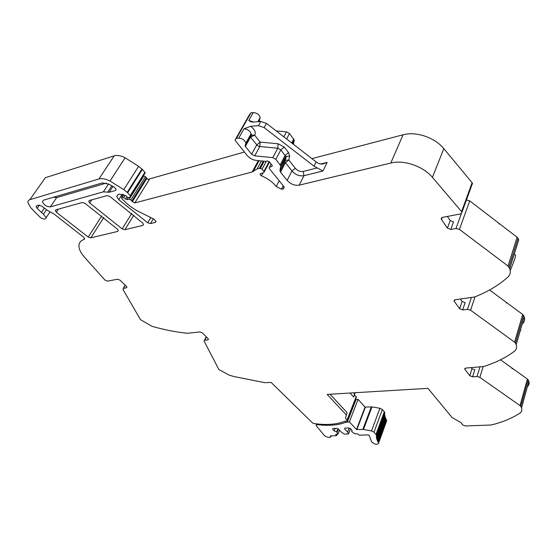<?xml version="1.0" encoding="UTF-8"?>
<svg xmlns="http://www.w3.org/2000/svg" width="557" height="557" viewBox="0 0 557 557"><rect width="100%" height="100%" fill="white"/><g stroke="black" fill="none" stroke-linecap="round" stroke-linejoin="round"><path stroke-width="0.84" d="M345.458 418.223L347.088 412.598L345.458 418.223L347.366 420.431L346.628 421.05L344.365 421.384C336.56 424.483 326.625 425.228 314.559 423.619L312.693 423.083L271.12 382.422L264.895 382.673L234.351 376.609L229.268 375.181L218.859 369.514L204.064 341.023L204.781 340.271L207.872 339.909L208.339 339.004M346.203 414.854L327.154 394.405L427.95 388.34L452.11 417.555L460.785 422.498L462.811 424.942L465.374 425.98L491.211 424.991C500.458 422.749 508.75 419.588 516.074 415.494L519.535 413.419C521.617 412.034 522.285 410.196 521.554 407.898L528.872 381.364C529.505 383.425 529.025 385.159 527.437 386.565M347.088 412.598L330.029 394.231M521.554 407.898L520.816 406.401L528.161 379.846L528.872 381.364M528.161 379.846L527.382 379.045L520.022 405.6L479.849 377.361L476.966 376.532L472.566 376.824L469.781 375.71L464.74 369.103L465.798 368.08L483.56 366.527C493.523 363.47 502.463 359.342 510.372 354.141L514.111 351.509C516.423 349.719 517.112 347.429 516.193 344.644L524.262 316.968C525.133 319.746 524.457 322.057 522.236 323.916M520.816 406.401L520.022 405.6M500.506 359.815L512.043 368.066L511.918 368.483L512.489 368.887L512.607 368.476L527.382 379.045M472.566 376.824L474.766 369.834L471.995 368.72L471.201 367.683M516.193 344.644L515.448 343.084L523.552 315.387L524.262 316.968M523.552 315.387L522.696 314.468L514.571 342.165L470.588 310.221L467.448 309.358L462.672 309.922L459.636 308.717L454.059 301.045L455.18 299.75L474.46 297.013C485.265 292.857 494.964 287.433 503.563 280.749L507.622 277.379C510.212 275.019 510.908 272.108 509.725 268.655L518.734 239.879L518.038 238.299L517.098 237.233L508.033 266.023L459.434 229.38L455.988 228.495L450.766 229.435L447.424 228.119L441.193 219.068L442.39 217.39L460.778 213.888L462.032 212.113L432.427 177.342C423.209 166.195 403.874 159.594 390.777 163.041L299.206 185.161C294.695 185.794 290.67 184.207 287.134 180.405L291.938 170.999L284.919 161.857L285.476 160.305L288.805 160.026L285.414 162.755L280.526 172.162L287.134 180.405M515.448 343.084L514.571 342.165M489.575 289.981L505.944 302.082L506.431 302.973L506.564 302.542L522.696 314.468M462.672 309.922L465.13 302.639L462.108 301.441L460.388 299.088M508.033 266.023L509.725 268.655M510.205 270.472C513.638 262.619 515.441 257.501 515.608 255.113L514.257 254.166M466.439 199.991L469.718 200.854L498.661 223.078L499.183 224.039L499.337 223.594L517.098 237.233M450.766 229.435L453.544 221.874L450.216 220.572L447.368 216.443M471.925 184.889L472.482 183.344L472.12 182.703L443.818 148.642C434.899 137.516 415.988 131.132 403.059 134.794L311.892 158.641M283.221 185.739L281.452 189.199L283.193 189.032L284.258 187.368L283.729 186.365L269.344 168.562L269.066 168.033L269.553 167.184L271.851 166.473L272.345 165.61L269.644 162.184L267.367 160.959L265.515 161.356L256.29 160.437C252.669 159.943 249.613 158.279 247.134 155.452L234.963 140.12L236.481 138.296L238.723 138.143C242.274 138.373 244.662 140.009 245.888 143.045L245.087 145.983L250.309 136.653L250.546 137.119L254.674 135.226L251.757 135.107L250.873 135.595M280.526 172.162L279.962 170.421L280.763 165.847L285.685 156.406L284.864 161.008L279.962 170.421M272.77 157.638L277.783 148.211L259.806 146.519L254.688 155.863L272.77 157.638L275.847 159.323L280.763 165.847M254.688 155.863L251.625 154.198L256.763 144.862L250.546 137.119L245.331 146.456L251.625 154.198M245.331 146.456L245.087 145.983M250.873 121.809L253.01 122.101L260.836 121.482L258.483 125.687L250.65 126.293L244.022 128.806L247.134 129.426L249.898 131.438L251.123 133.694L250.462 136.089M250.741 121.76L248.777 120.451L253.226 112.611L251.012 112.799L249.487 114.658L235.945 138.394M281.452 189.199L276.251 186.47L279.203 180.76M134.808 202.915L149.255 179.626L147.577 179.152L145.461 176.673L130.909 199.956L132.385 201.662L134.808 202.915L252.182 171.981L257.139 168.903L259.451 168.291L262.117 169.112L264.234 171.911L263.531 172.781L260.363 173.728L260.077 174.515L261.414 175.838C267.492 178.358 272.443 181.902 276.251 186.47M147.939 179.375L244.356 152.047M130.909 199.956L129.224 199.232L126.954 199.601L128.131 197.721M145.461 176.673L143.797 175.963L129.224 199.232M143.142 176.082L143.797 175.963M123.299 194.518L121.551 197.282L123.591 197.603L126.954 199.601M121.551 197.282L121.572 198.222L123.863 200.631C128.201 205.136 133.318 208.875 139.222 211.834L154.017 219.166L156.071 221.38L155.333 222.424L150.487 223.58L147.682 222.765L150.801 217.571M55.846 209.85L55.317 210.637L55.881 209.843L82.227 202.504L84.963 203.298L117.374 229.115L118.286 230.542L117.624 231.44L90.833 237.846L88.222 237.073L101.764 215.9M89.301 200.527L88.702 201.439L89.336 200.52L106.993 195.598L109.813 196.412L142.655 223.009L143.539 224.415L142.829 225.411L124.907 229.7L122.185 228.899L131.751 213.415M130.589 196.259L145.224 172.761L130.484 196.433L129.036 197.651L127.052 197.053L125.687 195.716L119.358 194.121L118.112 194.463L116.733 196.51L118.759 199.691L147.682 222.765M145.224 172.761L142.369 169.398L138.609 166.334L123.786 189.659L127.644 192.736L130.596 196.092M39.387 205.115L37.117 208.388L43.425 214.194L46.113 217.662C45.709 219.535 43.85 219.535 40.536 217.648L30.802 207.81L27.864 202.539L28.059 201.119L29.117 199.907L98.93 178.971C101.987 178.177 105.677 178.86 110.008 181.025L123.786 189.659M43.174 180.76L45.326 177.704L114.199 155.849C117.249 155.006 120.89 155.647 125.137 157.777L138.609 166.334M37.117 208.388L36.114 206.689L36.755 205.784L38.893 205.171L41.664 206.048L47.937 210.727L53.625 213.686L83.696 237.254L84.636 238.688L83.71 239.607L84.532 238.319M125.276 285.288L123.473 288.352L126.404 287.823L126.905 287.231L126.39 286.382L120.11 280.227L117.618 279.224L107.487 281.153L104.883 280.011L84.399 257.083C81.183 253.449 79.379 250.044 78.976 246.869C78.655 243.318 80.229 240.896 83.71 239.607M123.473 288.352L123.034 289.549L140.461 319.621L151.957 326.311C164.197 329.8 176.005 332.125 187.382 333.274L199.928 331.93L202.365 332.912L208.04 338.621L208.45 339.304L207.872 339.909M55.317 210.637L56.327 212.203L88.222 237.073M88.702 201.439L89.691 202.999L122.185 228.899M107.731 192.158L103.386 191.838L50.325 206.884C46.537 206.793 43.912 205.053 42.45 201.655L43.488 200.165L102.272 182.926L108.838 184.13L114.401 187.249L116.197 189.443L115.508 190.48L109.179 192.262L107.731 192.158L111.866 185.76M106.29 183.114L56.689 197.589L53.625 197.192M512.196 368.678L512.607 368.476M506.167 302.778L506.564 302.542M498.954 223.858L499.337 223.594M259.534 119.88L260.21 117.464C259.054 114.415 256.728 112.799 253.226 112.611M258.699 121.649L259.374 120.444L260.091 121.537M276.244 130.958L286.493 131.842L289.501 133.499L294.235 140.03L293.455 144.319M327.14 162.4L322.969 170.978L314.002 166.181L316.118 161.913L319.126 163.695L322.58 164.085L327.14 162.4L320.533 164.085M314.002 166.181L264.164 127.609L266.497 123.389L260.836 121.482M258.483 125.687L264.164 127.609M316.118 161.913L266.497 123.389M353.681 392.81L354.489 393.695L353.702 397.148L349.991 393.026M354.865 392.734L354.489 393.695M355.067 392.727L353.702 397.148M354.558 394.969L356.153 396.744L347.095 419.985M356.222 397.677L356.153 396.744M349.155 428.124L347.631 432.058L348.515 433.903L344.435 434.147L341.441 432.232L338.412 429.057L336.686 428.347L332.933 428.465L332.62 429.231L334.193 430.874L336.63 431.87L337.995 434.182L335.648 434.383L336.595 435.449L336.247 435.72L330.245 435.873L330.83 436.869L329.493 437.475L326.353 436.785L324.439 435.651L316.341 425.854L316.07 425.332L317.615 423.988M355.491 399.564L358.081 399.397L349.364 421.886L345.695 422.269C338.747 425.04 330.016 425.917 319.495 424.9L317.337 424.664M347.631 432.058L344.609 428.862L344.95 428.089L348.773 427.971L350.52 428.681L352.094 430.352L351.592 431.445L354.572 433.708L357.309 433.812L359.279 435.142L368.212 434.92L369.18 435.435L371.7 441.973C375 444.639 377.298 445.029 378.586 443.142L386.391 421.628M349.364 421.886L356.508 429.524L363.477 429.454L371.498 430.916L373.991 432.169L376.358 434.94L376.616 438.644L378.586 443.142M358.081 399.397L365.051 407.09L371.965 406.902L379.895 408.26L382.353 409.506L384.539 412.02L384.755 413.224M376.518 436.57L384.588 413.691M376.358 437.217L384.615 414.464M384.629 414.631L384.79 415.083M376.504 438.143L384.713 415.306M384.755 415.578L384.95 416.044M376.741 439.083L384.887 416.204M384.978 416.539L385.193 417.026M377.068 440.044L385.152 417.137M385.284 417.513L385.535 418.015M377.479 441.019L385.507 418.091M385.681 418.509L385.959 419.024M377.98 442.007L386.168 419.512L385.945 419.066M386.168 419.512L386.474 420.041M378.398 442.724L386.467 420.055M386.565 420.236L386.746 420.66M338.391 429.05L337.096 432.357M337.827 428.82L336.63 431.87M335.175 428.396L334.193 430.874M352.038 430.296L351.592 431.445M376.351 435.435L384.643 412.807M356.508 429.524L365.051 407.09M250.65 126.293L253.219 128.5C255.301 131.034 255.788 133.276 254.674 135.226L260.168 142.112L256.763 144.862L258.135 145.99L259.806 146.519L260.168 142.112L278.166 143.769L277.783 148.211L280.839 149.882L285.685 156.406L289.668 156.148L288.805 160.026L295.307 168.291L291.938 170.999C295.44 174.801 299.436 176.367 303.927 175.713L322.969 170.978M483.17 366.638L479.849 377.361M479.932 367.042L476.966 376.532M469.781 375.71L471.995 368.72M465.367 368.156L464.942 369.472M475.037 296.79L470.588 310.221M471.34 297.71L467.448 309.358M459.636 308.717L462.108 301.441M454.846 299.812L454.282 301.462M509.001 267.088L518.038 238.299M469.718 200.854L459.434 229.38M461.363 213.693L455.988 228.495M447.424 228.119L450.216 220.572M442.23 217.425L441.436 219.535M472.12 182.703L461.649 211.472M443.818 148.642L432.427 177.342M403.059 134.794L390.777 163.041M299.206 185.161L303.927 175.713L303.307 171.431C300.307 171.876 297.64 170.832 295.307 168.291M284.077 186.894L282.956 189.088M284.174 187.11L283.193 189.032M280.784 166.564L286.312 156.426L284.885 161.711L279.983 171.124M280.22 164.802L285.149 155.361L288.575 152.611L289.668 156.148M275.847 159.323L280.839 149.882L284.279 147.118L288.575 152.611M238.723 138.143L244.022 128.806M236.481 138.296L251.012 112.799M272.331 165.568L271.851 166.473M269.553 167.184L271.127 164.224M261.414 175.838L263.015 172.83M260.077 174.515L260.565 173.603M263.955 171.375L269.191 161.544M262.117 169.112L266.33 161.238M260.425 168.284L264.22 161.231M259.451 168.291L263.301 161.14M257.139 168.903L261.428 160.952M253.205 171.528L259.061 160.715M252.182 171.981L258.33 160.639M132.385 201.662L146.881 178.386M146.394 177.697L131.877 200.98M126.912 196.906L125.527 199.114M123.591 197.603L125.033 195.319M123.654 194.658L122.087 197.136M156.044 221.233L155.333 222.424M103.783 217.522L90.833 237.846M117.624 231.44L118.258 230.417M133.84 215.183L124.907 229.7M142.829 225.411L143.511 224.283M150.487 223.58L153.335 218.824M122.241 194.198L118.759 199.691M144.945 172.231L130.303 195.563M127.644 192.736L142.369 169.398M141.938 168.987L127.205 192.325M110.008 181.025L125.137 157.777M98.93 178.971L114.199 155.849M45.326 177.704L29.96 199.545M43.425 214.194L46.523 209.676M41.385 212.537L44.435 208.116M84.204 239.419L84.636 238.744M126.404 287.823L126.857 287.057M206.445 337.02L204.781 340.271M58.401 209.14L56.327 212.203M91.759 199.845L89.691 202.999M112.967 186.393L109.179 192.262M115.508 190.48L116.197 189.415M103.386 191.838L108.504 183.97M50.325 206.884L56.689 197.589M317.024 167.97L303.307 171.431M278.166 143.769L284.279 147.118M248.777 120.451L253.532 122.06M292.697 143.727L294.249 140.754M291.652 142.926L293.72 138.978M286.597 138.992L289.501 133.499M283.833 136.848L286.493 131.842M259.221 121.607L259.604 120.918M319.495 424.9L319.788 424.183M345.695 422.269L346.162 421.064M347.331 421.955L356.062 399.508M330.712 436.604L331.004 435.853M336.456 435.226L336.804 434.349M337.981 434.147L339.526 430.22M348.508 433.868L350.506 428.674M376.379 435.191L384.671 412.556M376.24 434.669L384.539 412.02M376.017 434.376L384.323 411.727M373.991 432.169L382.353 409.506M371.498 430.916L379.895 408.26M363.477 429.454L371.965 406.902M362.837 429.398L371.331 406.861M356.856 429.579L365.399 407.146M464.984 368.337L464.74 369.103M454.415 300.007L454.059 301.045M441.736 217.627L441.193 219.068M472.482 183.344L462.032 212.113M245.888 143.045L251.123 133.694L251.757 135.107L250.309 136.66M271.099 164.197L269.504 167.204M264.234 171.911L269.539 161.955M123.285 194.518L121.53 197.289M118.021 194.49L116.733 196.51M46.113 217.662L50.012 211.945M36.114 206.689L36.741 205.791M125.158 285.177L123.25 288.415M206.222 336.797L204.391 340.383M42.45 201.655L43.481 200.165M520.412 330.176L520.872 330.489M257.828 121.718L260.21 117.464M292.418 143.511L294.235 140.023M356.41 397.197L347.366 420.431M316.285 424.803L316.661 423.884M330.83 436.869L331.234 435.853M336.595 435.449L337.027 434.349M337.995 434.182L339.54 430.241M348.515 433.903L350.527 428.688M378.356 442.362L386.537 419.867M377.827 441.36L386.022 418.85M377.381 440.371L385.597 417.841M377.026 439.396L385.256 416.852M376.769 438.436L385.012 415.87M376.595 437.489L384.859 414.909M376.539 435.678L384.824 413.05M376.358 434.94L384.657 412.298"/></g></svg>
